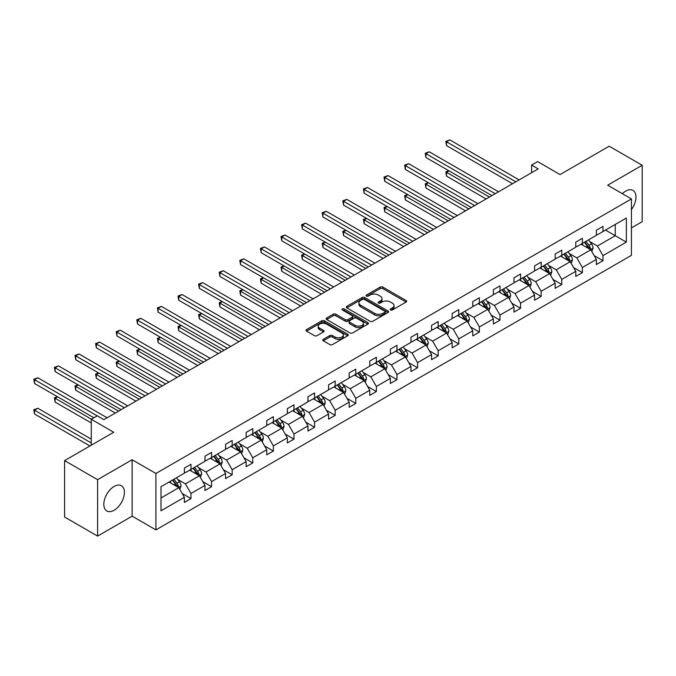 <?xml version="1.0" encoding="UTF-8"?>
<svg xmlns="http://www.w3.org/2000/svg" width="676" height="676" viewBox="0 0 676 676"><rect width="100%" height="100%" fill="white"/><g stroke="black" fill="none" stroke-linecap="round" stroke-linejoin="round"><path stroke-width="1.01" d="M390.542 309.988A1.284 0.744 0 0 0 392.359 309.988L406.132 302.037A1.834 1.056 0 0 0 406.665 301.293A1.834 1.056 0 0 0 406.132 300.541L382.793 287.072A1.834 1.056 0 0 0 380.208 287.072L366.434 295.023A1.284 0.744 0 0 0 366.054 295.547A1.284 0.744 0 0 0 366.434 296.071A1.284 0.744 0 0 0 368.251 296.071L370.025 295.04A5.864 3.388 0 0 1 378.323 295.04L380.267 296.164A5.864 3.388 0 0 1 381.991 298.564A5.864 3.388 0 0 1 380.267 300.955L378.484 301.986A1.284 0.744 0 0 0 378.112 302.51A1.284 0.744 0 0 0 378.484 303.034A1.284 0.744 0 0 0 380.301 303.034L382.084 302.003A5.864 3.388 0 0 1 390.382 302.003L392.325 303.127A5.864 3.388 0 0 1 394.04 305.518A5.864 3.388 0 0 1 392.325 307.918L390.542 308.94A1.284 0.744 0 0 0 390.162 309.464A1.284 0.744 0 0 0 390.542 309.988L390.542 308.94M114.117 510.253A14.568 8.408 120 0 0 123.632 497.418A14.568 8.408 120 0 0 121.401 485.748A14.568 8.408 120 0 0 114.117 486.466A14.568 8.408 120 0 0 104.603 499.302A14.568 8.408 120 0 0 106.833 510.98A14.568 8.408 120 0 0 114.117 510.253M631.435 209.56A14.568 8.408 120 0 0 632.973 190.387A14.568 8.408 120 0 0 625.697 191.114A14.568 8.408 120 0 0 622.351 193.682M631.435 227.896L642.2 221.686L642.2 165.265L609.186 146.202L560.066 174.569L537.614 161.606L531.606 165.071L531.606 172.701M97.606 536.102L132.141 516.16L132.141 459.748L97.606 479.681L97.606 536.102L64.592 517.039L64.592 460.618L113.72 432.26L91.268 419.297L91.268 445.222M97.606 479.681L64.592 460.618M323.305 339.31A1.834 1.056 0 0 0 322.765 340.053A1.834 1.056 0 0 0 323.305 340.805L329.846 344.583A1.834 1.056 0 0 0 332.44 344.583L347.734 335.752A1.834 1.056 0 0 0 348.275 335.009A1.834 1.056 0 0 0 347.734 334.257L324.404 320.787A1.834 1.056 0 0 0 321.81 320.787L306.515 329.618A1.834 1.056 0 0 0 305.983 330.37A1.834 1.056 0 0 0 306.515 331.113L314.425 335.676A1.834 1.056 0 0 0 317.019 335.676L323.559 331.899A1.834 1.056 0 0 0 324.1 331.155A1.834 1.056 0 0 0 323.559 330.403L319.638 328.139A4.901 2.831 0 0 1 318.202 326.136A4.901 2.831 0 0 1 321.227 323.525A4.901 2.831 0 0 1 326.576 324.134L341.938 333.006A4.901 2.831 0 0 1 343.374 335.009A4.901 2.831 0 0 1 340.341 337.62A4.901 2.831 0 0 1 335 337.011L332.44 335.533A1.834 1.056 0 0 0 329.846 335.533L323.305 339.31L323.305 340.805M91.268 419.297L97.276 415.833L103.884 419.644L538.206 168.89L531.606 165.071M132.141 459.748L155.911 473.47L631.435 198.921L631.435 255.342L155.911 529.891L155.911 473.47M642.2 165.265L607.665 185.199L631.435 198.921M370.161 321.311A1.834 1.056 0 0 0 372.755 321.311L388.049 312.481A1.834 1.056 0 0 0 388.582 311.729A1.834 1.056 0 0 0 388.049 310.985L364.719 297.516A1.834 1.056 0 0 0 362.125 297.516L346.83 306.346A1.834 1.056 0 0 0 346.289 307.09A1.834 1.056 0 0 0 346.83 307.842L370.161 321.311M342.867 310.267A1.284 0.744 0 0 1 344.168 310.453L344.168 308.924L367.888 322.621A1.834 1.056 0 0 1 368.428 323.365A1.834 1.056 0 0 1 367.888 324.117L352.593 332.947A1.834 1.056 0 0 1 349.999 332.947L326.669 319.478L333.217 315.726L333.217 314.205L326.669 317.982A1.834 1.056 0 0 0 326.136 318.726A1.834 1.056 0 0 0 326.669 319.478L326.669 317.982M333.217 315.726A1.834 1.056 0 0 1 335.811 315.726L335.811 314.205A1.834 1.056 0 0 0 333.217 314.205M335.811 314.205L345.275 319.663A1.834 1.056 0 0 0 347.861 319.663L352.204 317.154A1.834 1.056 0 0 0 352.745 316.41A1.834 1.056 0 0 0 352.204 315.658L342.352 309.971A1.284 0.744 0 0 1 341.98 309.447A1.284 0.744 0 0 1 342.774 308.763A1.284 0.744 0 0 1 344.168 308.924M160.998 486.695L184.371 473.2L184.371 468.096L190.97 464.285L190.97 469.389L204.972 461.311L204.972 456.199L211.571 452.388L211.571 457.5L225.573 449.413L225.573 444.309L232.172 440.49L232.172 445.602L246.165 437.524L246.165 432.412L252.773 428.601L252.773 433.705L266.767 425.626L266.767 420.523L273.374 416.703L273.374 421.816L287.368 413.737L287.368 408.625L293.975 404.814L293.975 409.918L307.969 401.84L307.969 396.736L314.577 392.917L314.577 398.029L328.57 389.951L328.57 384.838L335.178 381.027L335.178 386.131L349.171 378.053L349.171 372.941L355.77 369.13L355.77 374.242L369.772 366.155L369.772 361.052L376.371 357.241L376.371 362.344L390.373 354.266L390.373 349.154L396.973 345.343L396.973 350.455L410.974 342.369L410.974 337.265L417.574 333.454L417.574 338.558L431.575 330.48L431.575 325.367L438.175 321.556L438.175 326.669L452.176 318.582L452.176 313.478L458.776 309.667L458.776 314.771L472.777 306.693L472.777 301.58L479.377 297.77L479.377 302.882L493.379 294.795L493.379 289.691L499.978 285.88L499.978 290.984L513.971 282.906L513.971 277.794L520.579 273.983L520.579 279.095L534.572 271.008L534.572 265.905L541.18 262.094L541.18 267.197L555.173 259.119L555.173 254.007L561.781 250.196L561.781 255.308L575.775 247.222L575.775 242.118L582.382 238.307L582.382 243.411L596.376 235.332L596.376 230.22L602.984 226.409L602.984 231.522L626.356 218.027L626.356 242.118L602.984 255.612L602.984 260.716L596.376 264.527L596.376 259.423L582.382 267.502L582.382 272.614L575.775 276.425L575.775 271.313L561.781 279.399L561.781 284.503L555.173 288.314L555.173 283.21L541.18 291.288L541.18 296.401L534.572 300.212L534.572 295.099L520.579 303.186L520.579 308.29L513.971 312.109L513.971 306.997L499.978 315.075L499.978 320.187L493.379 323.998L493.379 318.895L479.377 326.973L479.377 332.077L472.777 335.896L472.777 330.784L458.776 338.862L458.776 343.974L452.176 347.785L452.176 342.681L438.175 350.76L438.175 355.863L431.575 359.683L431.575 354.57L417.574 362.649L417.574 367.761L410.974 371.572L410.974 366.468L396.973 374.546L396.973 379.659L390.373 383.469L390.373 378.357L376.371 386.444L376.371 391.548L369.772 395.359L369.772 390.255L355.77 398.333L355.77 403.445L349.171 407.256L349.171 402.144L335.178 410.231L335.178 415.334L328.57 419.145L328.57 414.042L314.577 422.12L314.577 427.232L307.969 431.043L307.969 425.931L293.975 434.017L293.975 439.121L287.368 442.932L287.368 437.828L273.374 445.907L273.374 451.019L266.767 454.83L266.767 449.717L252.773 457.804L252.773 462.908L246.165 466.719L246.165 461.615L232.172 469.693L232.172 474.805L225.573 478.616L225.573 473.504L211.571 481.591L211.571 486.695L204.972 490.506L204.972 485.402L190.97 493.48L190.97 498.592L184.371 502.403L184.371 497.291L160.998 510.786L160.998 486.695M189.652 470.15L199.42 475.794L185.427 483.872L177.78 479.461M185.427 483.872L190.97 493.48M199.42 475.794L204.972 485.402M184.371 471.983L185.427 472.592L190.97 469.389M210.253 458.26L220.021 463.897L206.028 471.983L198.381 467.572M206.028 471.983L211.571 481.591M220.021 463.897L225.573 473.504M204.972 460.086L206.028 460.694L211.571 457.5M230.854 446.363L240.622 452.007L226.629 460.086L218.982 455.675M226.629 460.086L232.172 469.693M240.622 452.007L246.165 461.615M225.573 448.196L226.629 448.805L232.172 445.602M251.455 434.474L261.223 440.11L247.23 448.196L239.583 443.786M247.23 448.196L252.773 457.804M261.223 440.11L266.767 449.717M246.165 436.299L247.23 436.907L252.773 433.705M272.048 422.576L281.824 428.221L267.823 436.299L260.184 431.888M267.823 436.299L273.374 445.907M281.824 428.221L287.368 437.828M266.767 424.41L267.823 425.018L273.374 421.816M292.649 410.687L302.425 416.323L288.424 424.41L280.785 419.999M288.424 424.41L293.975 434.017M302.425 416.323L307.969 425.931M287.368 412.512L288.424 413.12L293.975 409.918M313.25 398.789L323.027 404.434L309.025 412.512L301.386 408.101M309.025 412.512L314.577 422.12M323.027 404.434L328.57 414.042M307.969 400.623L309.025 401.231L314.577 398.029M333.851 386.9L343.628 392.536L329.626 400.623L321.987 396.204M329.626 400.623L335.178 410.231M343.628 392.536L349.171 402.144M328.57 388.725L329.626 389.334L335.178 386.131M354.452 375.003L364.229 380.647L350.227 388.725L342.588 384.314M350.227 388.725L355.77 398.333M364.229 380.647L369.772 390.255M349.171 376.836L350.227 377.445L355.77 374.242M375.053 363.113L384.83 368.75L370.828 376.836L363.189 372.417M370.828 376.836L376.371 386.444M384.83 368.75L390.373 378.357M369.772 364.939L370.828 365.547L376.371 362.344M395.654 351.216L405.431 356.86L391.429 364.939L383.782 360.528M391.429 364.939L396.973 374.546M405.431 356.86L410.974 366.468M390.373 353.049L391.429 353.658L396.973 350.455M416.255 339.327L426.024 344.963L412.03 353.049L404.383 348.63M412.03 353.049L417.574 362.649M426.024 344.963L431.575 354.57M410.974 341.152L412.03 341.76L417.574 338.558M436.857 327.429L446.625 333.074L432.632 341.152L424.984 336.741M432.632 341.152L438.175 350.76M446.625 333.074L452.176 342.681M431.575 329.263L432.632 329.871L438.175 326.669M457.458 315.531L467.226 321.176L453.233 329.263L445.585 324.843M453.233 329.263L458.776 338.862M467.226 321.176L472.777 330.784M452.176 317.365L453.233 317.974L458.776 314.771M478.059 303.642L487.827 309.287L473.834 317.365L466.187 312.954M473.834 317.365L479.377 326.973M487.827 309.287L493.379 318.895M472.777 305.467L473.834 306.084L479.377 302.882M498.66 291.745L508.428 297.389L494.435 305.476L486.788 301.057M494.435 305.476L499.978 315.075M508.428 297.389L513.971 306.997M493.379 293.578L494.435 294.187L499.978 290.984M519.261 279.856L529.029 285.5L515.036 293.578L507.389 289.167M515.036 293.578L520.579 303.186M529.029 285.5L534.572 295.099M513.971 281.681L515.036 282.298L520.579 279.095M539.854 267.958L549.63 273.603L535.629 281.681L527.99 277.27M535.629 281.681L541.18 291.288M549.63 273.603L555.173 283.21M534.572 269.792L535.629 270.4L541.18 267.197M560.455 256.069L570.231 261.713L556.23 269.792L548.591 265.381M556.23 269.792L561.781 279.399M570.231 261.713L575.775 271.313M555.173 257.894L556.23 258.511L561.781 255.308M581.056 244.171L590.832 249.816L576.831 257.894L569.192 253.483M576.831 257.894L582.382 267.502M590.832 249.816L596.376 259.423M575.775 246.005L576.831 246.613L582.382 243.411M605.485 230.068L615.261 235.713L597.432 246.005L589.793 241.594M597.432 246.005L602.984 255.612M626.356 242.118L615.261 235.713L615.261 224.424L626.356 218.027M132.141 516.16L155.911 529.891M596.376 234.107L597.432 234.724L602.984 231.522M160.998 497.984L178.819 487.683L169.051 482.047M178.819 487.683L184.371 497.291M594.196 255.646L602.984 260.716M573.594 267.544L582.382 272.614M552.993 279.433L561.781 284.503M532.401 291.331L541.18 296.401M511.8 303.22L520.579 308.29M491.198 315.117L499.978 320.187M470.597 327.007L479.377 332.077M449.996 338.904L458.776 343.974M429.395 350.793L438.175 355.863M408.794 362.691L417.574 367.761M388.193 374.589L396.973 379.659M367.592 386.478L376.371 391.548M346.991 398.375L355.77 403.445M326.39 410.264L335.178 415.334M305.789 422.162L314.577 427.232M285.188 434.051L293.975 439.121M264.595 445.949L273.374 451.019M243.994 457.838L252.773 462.908M223.393 469.735L232.172 474.805M202.792 481.625L211.571 486.695M182.19 493.522L190.97 498.592M391.058 310.174L392.325 309.439A5.864 3.388 0 0 0 394.04 307.048L394.04 305.518M381.991 298.564L381.991 300.085A5.864 3.388 0 0 1 380.267 302.476L378.999 303.211M406.107 302.054L382.793 288.601A1.834 1.056 0 0 0 380.208 288.601L366.941 296.257M388.024 312.498L364.719 299.037A1.834 1.056 0 0 0 362.125 299.037L346.856 307.85M384.805 312.253A1.284 0.744 0 0 0 385.185 311.729A1.284 0.744 0 0 0 384.805 311.205L364.33 299.384A1.284 0.744 0 0 0 362.513 299.384L360.629 300.465A5.864 3.388 0 0 0 358.914 302.865A5.864 3.388 0 0 0 360.629 305.256L374.631 313.343A5.864 3.388 0 0 0 382.929 313.343L384.805 312.253L384.805 313.782A1.284 0.744 0 0 0 385.185 313.258L385.185 311.729M358.914 302.865L358.914 304.386A5.864 3.388 0 0 0 360.629 306.786L360.629 305.256M384.805 313.782L382.929 314.864A5.864 3.388 0 0 1 374.631 314.864L360.629 306.786M335.811 315.726L345.275 321.193A1.834 1.056 0 0 0 347.861 321.193L352.204 318.683A1.834 1.056 0 0 0 352.745 317.931L352.745 316.41M344.168 310.453L367.862 324.134M355.094 325.333A4.901 2.831 0 0 0 360.435 325.95A4.901 2.831 0 0 0 363.46 323.331A4.901 2.831 0 0 0 362.023 321.328L356.615 318.202A1.834 1.056 0 0 0 354.021 318.202L349.678 320.711A1.834 1.056 0 0 0 349.146 321.463A1.834 1.056 0 0 0 349.678 322.207L355.094 325.333L355.094 326.854A4.901 2.831 0 0 0 360.435 327.471A4.901 2.831 0 0 0 363.46 324.852L363.46 323.331M349.146 321.463L349.146 322.984A1.834 1.056 0 0 0 349.678 323.736L349.678 322.207M355.094 326.854L349.678 323.736M343.374 335.009L343.374 336.53A4.901 2.831 0 0 1 340.341 339.149A4.901 2.831 0 0 1 335 338.532L332.44 337.054A1.834 1.056 0 0 0 329.846 337.054L323.322 340.822M318.202 326.136L318.202 327.666A4.901 2.831 0 0 0 319.638 329.668L319.638 328.139M323.559 330.403L323.559 331.899L319.638 329.668M347.734 334.257L347.734 335.752L324.404 322.308A1.834 1.056 0 0 0 321.81 322.308L306.541 331.13L306.515 329.618M591.838 251.556L593.046 248.05A4.952 2.856 -120 0 0 591.466 243.833L588.509 239.879M583.185 245.405L581.901 243.69M449.041 170.851L446.532 172.304L446.532 176.115L486.112 198.964M590.097 249.393L590.376 248.261A4.952 2.856 -120 0 0 588.957 245.278L585.999 241.324M584.757 242.042L588.019 246.394A2.518 1.453 60 0 1 588.475 247.162L590.376 248.261M584.41 242.236L587.376 246.199A4.952 2.856 60 0 1 588.61 248.531M446.532 176.115L445.805 171.881L489.416 197.054M445.805 171.881L448.754 170.69M515.822 181.81L446.532 141.808L449.836 139.898L519.126 179.9M512.526 183.711L446.532 145.619L446.532 141.808L445.805 141.385L449.836 139.898M446.532 145.619L445.805 141.385M571.237 263.446L572.445 259.939A4.952 2.856 -120 0 0 570.865 255.722L567.908 251.768M562.584 257.294L561.3 255.579M428.44 182.748L425.931 184.193L425.931 188.004L465.51 210.853M569.496 261.291L569.775 260.15A4.952 2.856 -120 0 0 568.364 257.176L565.398 253.221M564.156 253.931L567.418 258.291A2.518 1.453 60 0 1 567.874 259.052L569.775 260.15M563.809 254.134L566.775 258.088A4.952 2.856 60 0 1 568.009 260.429M425.931 188.004L425.212 183.779L468.814 208.952M425.212 183.779L428.153 182.579M550.636 275.343L551.844 271.837A4.952 2.856 -120 0 0 550.272 267.62L547.307 263.665M541.983 269.192L540.699 267.476M407.848 194.637L405.338 196.091L405.338 199.902L444.909 222.75M548.904 273.18L549.174 272.048A4.952 2.856 -120 0 0 547.763 269.065L544.797 265.11M543.555 265.829L546.816 270.18A2.518 1.453 60 0 1 547.273 270.949L549.174 272.048M543.208 266.023L546.174 269.986A4.952 2.856 60 0 1 547.408 272.318M405.338 199.902L404.611 195.668L448.213 220.841M404.611 195.668L407.552 194.477M495.221 193.699L425.931 153.697L429.235 151.796L498.525 191.798M491.925 195.609L425.931 157.508L425.931 153.697L425.212 153.283L429.235 151.796M425.931 157.508L425.212 153.283M474.62 205.597L405.338 165.595L408.634 163.685L477.924 203.687M471.324 207.498L405.338 169.406L405.338 165.595L404.611 165.172L408.634 163.685M405.338 169.406L404.611 165.172M530.035 287.232L531.252 283.726A4.952 2.856 -120 0 0 529.671 279.518L526.705 275.555M521.39 281.081L520.097 279.365M387.247 206.535L384.737 207.98L384.737 211.791L424.308 234.648M528.302 285.078L528.573 283.937A4.952 2.856 -120 0 0 527.162 280.962L524.196 277.008M522.954 277.718L526.215 282.078A2.518 1.453 60 0 1 526.672 282.838L528.573 283.937M522.607 277.92L525.573 281.875A4.952 2.856 60 0 1 526.807 284.216M384.737 211.791L384.01 207.566L427.612 232.738M384.01 207.566L386.951 206.366M454.018 217.486L384.737 177.484L388.032 175.583L457.322 215.585M450.723 219.396L384.737 181.295L384.737 177.484L384.01 177.07L388.032 175.583M384.737 181.295L384.01 177.07M509.434 299.13L510.65 295.623A4.952 2.856 -120 0 0 509.07 291.407L506.104 287.452M500.789 292.978L499.496 291.263M366.645 218.424L364.136 219.877L364.136 223.688L403.707 246.537M507.701 296.967L507.972 295.834A4.952 2.856 -120 0 0 506.561 292.852L503.595 288.897M502.352 289.615L505.614 293.967A2.518 1.453 60 0 1 506.079 294.736L507.972 295.834M502.006 289.81L504.972 293.773A4.952 2.856 60 0 1 506.206 296.105M364.136 223.688L363.409 219.455L407.011 244.627M363.409 219.455L366.35 218.263M433.426 229.384L364.136 189.381L367.431 187.472L436.721 227.474M430.122 231.293L364.136 193.192L364.136 189.381L363.409 188.959L367.431 187.472M364.136 193.192L363.409 188.959M488.832 311.019L490.049 307.512A4.952 2.856 -120 0 0 488.469 303.304L485.503 299.341M480.188 304.868L478.904 303.152M346.044 230.322L343.535 231.767L343.535 235.586L383.106 258.435M487.1 308.864L487.379 307.724A4.952 2.856 -120 0 0 485.959 304.749L482.994 300.795M481.751 301.504L485.013 305.865A2.518 1.453 60 0 1 485.478 306.625L487.379 307.724M481.405 301.707L484.371 305.662A4.952 2.856 60 0 1 485.605 308.002M343.535 235.586L342.808 231.353L386.41 256.525M342.808 231.353L345.749 230.153M412.825 241.273L343.535 201.271L346.83 199.369L416.12 239.372M409.521 243.183L343.535 205.081L343.535 201.271L342.808 200.856L346.83 199.369M343.535 205.081L342.808 200.856M468.231 322.917L469.448 319.41A4.952 2.856 -120 0 0 467.868 315.193L464.902 311.239M459.587 316.765L458.303 315.05M325.443 242.211L322.934 243.664L322.934 247.475L362.505 270.324M466.499 320.754L466.778 319.621A4.952 2.856 -120 0 0 465.358 316.647L462.392 312.684M461.15 313.402L464.412 317.754A2.518 1.453 60 0 1 464.877 318.523L466.778 319.621M460.812 313.596L463.77 317.559A4.952 2.856 60 0 1 465.003 319.892M322.934 247.475L322.207 243.242L365.809 268.423M322.207 243.242L325.148 242.05M392.224 253.17L322.934 213.168L326.238 211.258L395.519 251.261M388.92 255.08L322.934 216.979L322.934 213.168L322.207 212.746L326.238 211.258M322.934 216.979L322.207 212.746M447.63 334.806L448.847 331.299A4.952 2.856 -120 0 0 447.267 327.091L444.301 323.128M438.986 328.654L437.702 326.939M304.842 254.108L302.333 255.553L302.333 259.373L341.912 282.222M445.898 332.651L446.177 331.51A4.952 2.856 -120 0 0 444.757 328.536L441.791 324.581M440.549 325.291L443.819 329.651A2.518 1.453 60 0 1 444.276 330.412L446.177 331.51M440.211 325.494L443.169 329.449A4.952 2.856 60 0 1 444.402 331.789M302.333 259.373L301.606 255.139L345.208 280.312M301.606 255.139L304.555 253.939M371.623 265.068L302.333 225.057L305.636 223.156L374.918 263.158M368.319 266.969L302.333 228.877L302.333 225.057L301.606 224.643L305.636 223.156M302.333 228.877L301.606 224.643M427.029 346.704L428.246 343.197A4.952 2.856 -120 0 0 426.666 338.98L423.7 335.026M418.385 340.552L417.1 338.837M284.241 266.006L281.731 267.451L281.731 271.262L321.311 294.111M425.297 344.54L425.576 343.408A4.952 2.856 -120 0 0 424.156 340.434L421.19 336.471M419.957 337.189L423.218 341.541A2.518 1.453 60 0 1 423.675 342.31L425.576 343.408M419.61 337.383L422.576 341.346A4.952 2.856 60 0 1 423.801 343.678M281.731 271.262L281.005 267.028L324.607 292.209M281.005 267.028L283.954 265.837M351.021 276.957L281.731 236.955L285.035 235.045L354.325 275.048M347.717 278.867L281.731 240.766L281.731 236.955L281.005 236.532L285.035 235.045M281.731 240.766L281.005 236.532M406.428 358.593L407.645 355.086A4.952 2.856 -120 0 0 406.065 350.878L403.099 346.915M397.784 352.45L396.499 350.726M263.64 277.895L261.13 279.34L261.13 283.16L300.71 306.008M404.696 356.438L404.975 355.297A4.952 2.856 -120 0 0 403.555 352.323L400.589 348.368M399.355 349.078L402.617 353.438A2.518 1.453 60 0 1 403.073 354.207L404.975 355.297M399.009 349.281L401.975 353.235A4.952 2.856 60 0 1 403.209 355.576M261.13 283.16L260.404 278.926L304.006 304.099M260.404 278.926L263.353 277.726M385.827 370.49L387.044 366.983A4.952 2.856 -120 0 0 385.464 362.767L382.498 358.812M377.183 364.339L375.898 362.623M243.039 289.793L240.529 291.238L240.529 295.049L280.109 317.897M384.095 368.327L384.374 367.195A4.952 2.856 -120 0 0 382.954 364.22L379.988 360.257M378.754 360.976L382.016 365.327A2.518 1.453 60 0 1 382.472 366.096L384.374 367.195M378.408 361.178L381.374 365.133A4.952 2.856 60 0 1 382.608 367.465M240.529 295.049L239.803 290.815L283.405 315.996M239.803 290.815L242.752 289.624M365.226 382.379L366.443 378.873A4.952 2.856 -120 0 0 364.863 374.665L361.897 370.701M356.582 376.236L355.297 374.512M222.438 301.682L219.928 303.135L219.928 306.946L259.508 329.795M363.494 380.225L363.772 379.084A4.952 2.856 -120 0 0 362.353 376.11L359.387 372.155M358.153 372.865L361.415 377.225A2.518 1.453 60 0 1 361.871 377.994L363.772 379.084M357.807 373.067L360.773 377.022A4.952 2.856 60 0 1 362.006 379.363M219.928 306.946L219.201 302.713L262.812 327.885M219.201 302.713L222.15 301.513M344.633 394.277L345.842 390.77A4.952 2.856 -120 0 0 344.261 386.554L341.295 382.599M335.98 388.125L334.696 386.41M201.837 313.579L199.327 315.024L199.327 318.835L238.907 341.684M342.893 392.114L343.171 390.981A4.952 2.856 -120 0 0 341.752 388.007L338.794 384.044M337.552 384.762L340.814 389.114A2.518 1.453 60 0 1 341.27 389.883L343.171 390.981M337.206 384.965L340.172 388.92A4.952 2.856 60 0 1 341.405 391.252M199.327 318.835L198.6 314.602L242.211 339.783M198.6 314.602L201.549 313.41M324.032 406.175L325.24 402.659A4.952 2.856 -120 0 0 323.66 398.451L320.703 394.488M315.379 400.023L314.095 398.308M181.236 325.469L178.726 326.922L178.726 330.733L218.306 353.582M322.291 404.011L322.57 402.871A4.952 2.856 -120 0 0 321.151 399.896L318.193 395.942M316.951 396.66L320.213 401.012A2.518 1.453 60 0 1 320.669 401.781L322.57 402.871M316.605 396.854L319.571 400.809A4.952 2.856 60 0 1 320.804 403.149M178.726 330.733L177.999 326.5L221.61 351.672M177.999 326.5L180.948 325.3M303.431 418.064L304.639 414.557A4.952 2.856 -120 0 0 303.059 410.34L300.102 406.386M294.778 411.912L293.494 410.197M160.635 337.366L158.125 338.811L158.125 342.622L197.705 365.471M301.69 415.901L301.969 414.768A4.952 2.856 -120 0 0 300.558 411.794L297.592 407.831M296.35 408.549L299.612 412.909A2.518 1.453 60 0 1 300.068 413.67L301.969 414.768M296.003 408.752L298.969 412.706A4.952 2.856 60 0 1 300.203 415.047M158.125 342.622L157.407 338.389L201.009 363.57M157.407 338.389L160.347 337.197M282.83 429.961L284.038 426.455A4.952 2.856 -120 0 0 282.467 422.238L279.501 418.275M274.177 423.81L272.893 422.094M140.042 349.255L137.532 350.709L137.532 354.52L177.104 377.369M281.098 427.798L281.368 426.657A4.952 2.856 -120 0 0 279.957 423.683L276.991 419.728M275.749 420.447L279.011 424.798A2.518 1.453 60 0 1 279.467 425.567L281.368 426.657M275.402 420.641L278.368 424.596A4.952 2.856 60 0 1 279.602 426.936M137.532 354.52L136.805 350.286L180.407 375.459M136.805 350.286L139.746 349.086M262.229 441.85L263.446 438.344A4.952 2.856 -120 0 0 261.865 434.127L258.9 430.173M253.585 435.699L252.292 433.984M119.441 361.153L116.931 362.598L116.931 366.409L156.502 389.258M260.497 439.687L260.767 438.555A4.952 2.856 -120 0 0 259.356 435.581L256.39 431.618M255.148 432.336L258.409 436.696A2.518 1.453 60 0 1 258.866 437.457L260.767 438.555M254.801 432.539L257.767 436.493A4.952 2.856 60 0 1 259.001 438.834M116.931 366.409L116.204 362.184L159.806 387.356M116.204 362.184L119.145 360.984M241.628 453.748L242.845 450.241A4.952 2.856 -120 0 0 241.264 446.025L238.298 442.062M232.983 447.597L231.691 445.881M98.84 373.042L96.33 374.496L96.33 378.306L135.901 401.155M239.895 451.585L240.166 450.453A4.952 2.856 -120 0 0 238.755 447.47L235.789 443.515M234.547 444.233L237.808 448.585A2.518 1.453 60 0 1 238.273 449.354L240.166 450.453M234.2 444.428L237.166 448.391A4.952 2.856 60 0 1 238.4 450.723M96.33 378.306L95.603 374.073L139.205 399.246M95.603 374.073L98.544 372.873M221.027 465.637L222.243 462.13A4.952 2.856 -120 0 0 220.663 457.914L217.697 453.959M212.382 459.486L211.098 457.77M78.239 384.94L75.729 386.385L75.729 390.196L115.3 413.044M219.294 463.482L219.565 462.342A4.952 2.856 -120 0 0 218.154 459.367L215.188 455.404M213.946 456.123L217.207 460.483A2.518 1.453 60 0 1 217.672 461.243L219.565 462.342M213.599 456.325L216.565 460.28A4.952 2.856 60 0 1 217.799 462.621M75.729 390.196L75.002 385.971L118.604 411.143M75.002 385.971L77.943 384.771M330.42 288.855L261.13 248.844L264.434 246.943L333.724 286.945M327.116 290.756L261.13 252.663L261.13 248.844L260.404 248.43L264.434 246.943M261.13 252.663L260.404 248.43M309.819 300.744L240.529 260.742L243.833 258.832L313.123 298.843M306.515 302.654L240.529 264.553L240.529 260.742L239.803 260.319L243.833 258.832M240.529 264.553L239.803 260.319M289.218 312.642L219.928 272.631L223.232 270.73L292.522 310.732M285.914 314.543L219.928 276.45L219.928 272.631L219.201 272.217L223.232 270.73M219.928 276.45L219.201 272.217M268.617 324.531L199.327 284.528L202.631 282.619L271.921 322.629M265.313 326.44L199.327 288.339L199.327 284.528L198.6 284.106L202.631 282.619M199.327 288.339L198.6 284.106M248.016 336.428L178.726 296.418L182.03 294.516L251.32 334.519M244.72 338.33L178.726 300.237L178.726 296.418L177.999 296.003L182.03 294.516M178.726 300.237L177.999 296.003M227.415 348.317L158.125 308.315L161.429 306.405L230.719 346.416M224.119 350.227L158.125 312.126L158.125 308.315L157.407 307.893L161.429 306.405M158.125 312.126L157.407 307.893M206.814 360.215L137.532 320.213L140.828 318.303L210.118 358.305M203.518 362.116L137.532 324.024L137.532 320.213L136.805 319.79L140.828 318.303M137.532 324.024L136.805 319.79M186.213 372.104L116.931 332.102L120.227 330.201L189.517 370.203M182.917 374.014L116.931 335.913L116.931 332.102L116.204 331.679L120.227 330.201M116.931 335.913L116.204 331.679M165.62 384.002L96.33 344L99.626 342.09L168.916 382.092M162.316 385.903L96.33 347.81L96.33 344L95.603 343.577L99.626 342.09M96.33 347.81L95.603 343.577M145.019 395.891L75.729 355.889L79.024 353.987L148.314 393.99M141.715 397.801L75.729 359.7L75.729 355.889L75.002 355.466L79.024 353.987M75.729 359.7L75.002 355.466M200.426 477.535L201.642 474.028A4.952 2.856 -120 0 0 200.062 469.812L197.096 465.857M191.781 471.383L190.497 469.668M57.637 396.829L55.128 398.282L55.128 402.093L91.268 422.956M198.693 475.372L198.972 474.239A4.952 2.856 -120 0 0 197.553 471.257L194.587 467.302M193.344 468.02L196.606 472.372A2.518 1.453 60 0 1 197.071 473.141L198.972 474.239M193.006 468.214L195.964 472.178A4.952 2.856 60 0 1 197.198 474.51M55.128 402.093L54.401 397.86L91.404 419.221M54.401 397.86L57.342 396.66M124.418 407.789L55.128 367.786L58.432 365.877L127.713 405.879M121.114 409.69L55.128 371.597L55.128 367.786L54.401 367.364L58.432 365.877M55.128 371.597L54.401 367.364M179.824 489.424L181.041 485.917A4.952 2.856 -120 0 0 179.461 481.701L176.495 477.746M171.18 483.272L169.896 481.557M91.268 439.121L37.831 408.27L34.527 410.171L34.527 413.982L89.95 445.983M178.092 487.269L178.371 486.128A4.952 2.856 -120 0 0 176.951 483.154L173.986 479.191M172.743 479.909L176.013 484.269A2.518 1.453 60 0 1 176.47 485.03L178.371 486.128M172.405 480.112L175.363 484.067A4.952 2.856 60 0 1 176.597 486.407M34.527 413.982L33.8 409.757L91.268 442.932M33.8 409.757L37.831 408.27M97.209 415.867L34.527 379.675L37.831 377.774L107.112 417.776M93.913 417.776L34.527 383.486L34.527 379.675L33.8 379.261L37.831 377.774M34.527 383.486L33.8 379.261M392.325 309.439L392.325 307.918M378.484 303.034L378.484 301.986M380.267 302.476L380.267 300.955M366.434 296.071L366.434 295.023M380.208 288.601L380.208 287.072M382.793 288.601L382.793 287.072M406.132 302.037L406.132 300.541M346.83 307.842L346.83 306.346M362.125 299.037L362.125 297.516M364.719 299.037L364.719 297.516M388.049 312.481L388.049 310.985M374.631 314.864L374.631 313.343M382.929 314.864L382.929 313.343M345.275 321.193L345.275 319.663M347.861 321.193L347.861 319.663M352.204 318.683L352.204 317.154M367.888 324.117L367.888 322.621M329.846 337.054L329.846 335.533M332.44 337.054L332.44 335.533M335 338.532L335 337.011M321.81 322.308L321.81 320.787M324.404 322.308L324.404 320.787M590.478 249.613L593.013 248.143M588.957 245.278L591.466 243.833M585.965 247.01L587.376 246.199M569.876 261.502L572.42 260.04M568.364 257.176L570.865 255.722M565.364 258.9L566.775 258.088M549.275 273.4L551.819 271.929M547.763 269.065L550.272 267.62M544.772 270.797L546.174 269.986M528.674 285.289L531.218 283.827M527.162 280.962L529.671 279.518M524.17 282.686L525.573 281.875M508.073 297.186L510.617 295.716M506.561 292.852L509.07 291.407M503.569 294.584L504.972 293.773M487.472 309.076L490.015 307.614M485.959 304.749L488.469 303.304M482.968 306.473L484.371 305.662M466.871 320.973L469.414 319.503M465.358 316.647L467.868 315.193M462.367 318.371L463.77 317.559M446.27 332.862L448.813 331.401M444.757 328.536L447.267 327.091M441.766 330.26L443.169 329.449M425.669 344.76L428.212 343.29M424.156 340.434L426.666 338.98M421.165 342.157L422.576 341.346M405.068 356.649L407.611 355.187M403.555 352.323L406.065 350.878M400.564 354.055L401.975 353.235M384.467 368.547L387.01 367.076M382.954 364.22L385.464 362.767M379.963 365.944L381.374 365.133M363.865 380.436L366.409 378.974M362.353 376.11L364.863 374.665M359.362 377.842L360.773 377.022M343.273 392.334L345.808 390.863M341.752 388.007L344.261 386.554M338.76 389.731L340.172 388.92M322.672 404.223L325.207 402.761M321.151 399.896L323.66 398.451M318.159 401.628L319.571 400.809M302.071 416.12L304.614 414.65M300.558 411.794L303.059 410.34M297.558 413.518L298.969 412.706M281.469 428.018L284.013 426.548M279.957 423.683L282.467 422.238M276.966 425.415L278.368 424.596M260.868 439.907L263.412 438.437M259.356 435.581L261.865 434.127M256.365 437.304L257.767 436.493M240.267 451.805L242.811 450.334M238.755 447.47L241.264 446.025M235.763 449.202L237.166 448.391M219.666 463.694L222.21 462.223M218.154 459.367L220.663 457.914M215.162 461.091L216.565 460.28M199.065 475.591L201.609 474.121M197.553 471.257L200.062 469.812M194.561 472.989L195.964 472.178M178.464 487.48L181.007 486.01M176.951 483.154L179.461 481.701M173.96 484.878L175.363 484.067"/></g></svg>
